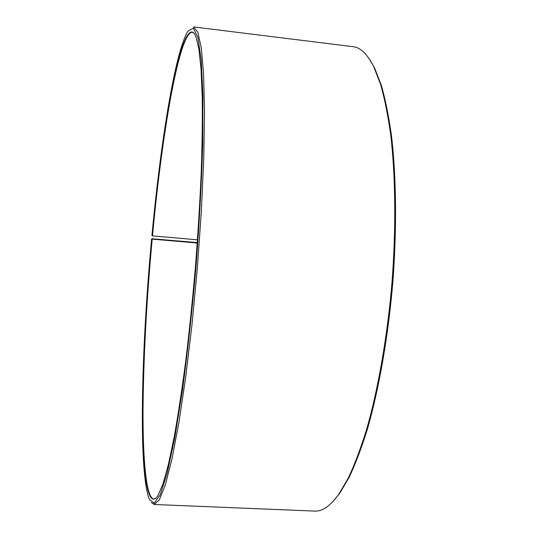 <?xml version="1.0" encoding="UTF-8"?>
<svg xmlns="http://www.w3.org/2000/svg" width="538" height="538" viewBox="0 0 538 538"><rect width="100%" height="100%" fill="white"/><g stroke="black" fill="none" stroke-linecap="round" stroke-linejoin="round"><path stroke-width="0.81" d="M197.264 243.028L152.187 239.121C146.504 300.917 143.451 358.086 143.027 410.622C142.879 460.259 146.195 497.919 153.781 499.096L156.033 498.141M197.493 239.82L152.489 235.893L151.945 235.449C160.472 144.345 174.89 51.937 187.977 31.103L193.317 28.171L197.863 37.304L201.212 59.805L202.94 96.046L202.712 144.917C201.521 183.021 199.268 223.889 195.946 267.521C192.079 311.112 187.614 351.798 182.55 389.586L174.776 437.831L167.143 473.299L160.156 494.953L154.171 503.212L149.382 499.452C138.091 471.322 141.501 346.862 151.642 238.724L197.298 242.598M194.319 33.477L192.254 32.172C178.824 32.912 161.756 136.06 152.489 235.893M152.187 239.121L151.837 239.06C145.818 304.421 142.267 372.269 142.684 424.791C143.182 476.412 148.172 511.019 158.105 495.33L163.034 483.723L168.461 464.247L174.211 436.903C178.139 414.933 181.979 389.694 185.724 361.193C189.329 331.247 192.543 300.009 195.375 267.473C197.91 234.918 199.847 203.579 201.192 173.444C202.167 144.709 202.51 119.187 202.227 96.867L201.037 68.951L198.865 48.85L195.906 36.591C189.679 21.614 180.815 44.701 172.812 84.19C164.567 126.605 157.681 177.143 152.14 235.826M151.837 239.06L151.642 238.724M151.474 502.606L154.204 504.489L159.315 499.889L165.274 485.054L171.871 459.391L178.804 423.097L185.671 377.353L192.012 324.454L197.379 267.642L201.387 210.714L203.788 157.486L204.501 111.238L203.606 74.298L201.299 47.902L197.849 32.293L193.559 26.92L353.123 46.692C360.534 47.458 367.447 54.224 373.87 66.994L380.622 84.473C384.683 98.79 388.066 115.791 390.79 135.468C395.578 176.807 396.136 229.531 391.906 283.667C387.219 337.77 378.032 389.694 366.546 429.694C360.642 448.658 354.515 464.872 348.167 478.329L338.651 494.469C330.224 506.016 322.289 511.557 314.851 511.1L154.204 504.489M332.82 501.672L339.626 493.46L349.128 477.381C355.457 463.971 361.563 447.831 367.447 428.961C378.9 389.162 388.039 337.528 392.706 283.734C396.91 229.908 396.345 177.473 391.556 136.336C388.846 116.753 385.464 99.833 381.408 85.569L374.67 68.151L369.303 58.938M374.67 68.151L373.87 66.994M339.626 493.46L338.651 494.469"/></g></svg>
